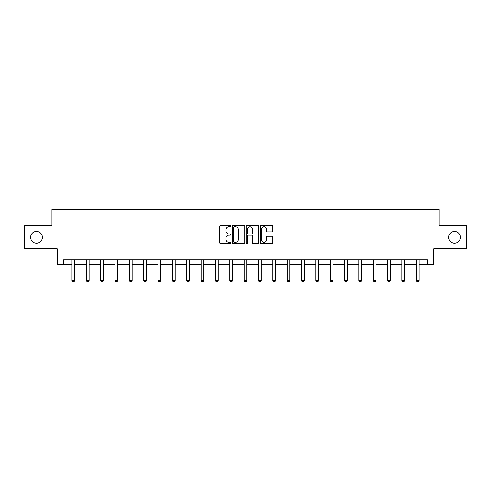<?xml version="1.0" encoding="UTF-8"?>
<svg xmlns="http://www.w3.org/2000/svg" width="491" height="491" viewBox="0 0 491 491"><rect width="100%" height="100%" fill="white"/><g stroke="black" fill="none" stroke-linecap="round" stroke-linejoin="round"><path stroke-width="0.74" d="M230.788 226.155A0.632 0.632 0 0 0 230.156 225.522L220.569 225.522A0.902 0.902 0 0 0 219.667 226.425L219.667 242.671A0.902 0.902 0 0 0 220.569 243.573L230.156 243.573A0.632 0.632 0 0 0 230.788 242.941A0.632 0.632 0 0 0 230.156 242.309L228.916 242.309A2.891 2.891 0 0 1 226.026 239.424L226.026 238.067A2.891 2.891 0 0 1 228.916 235.183L230.156 235.183A0.632 0.632 0 0 0 230.788 234.551A0.632 0.632 0 0 0 230.156 233.919L228.916 233.919A2.891 2.891 0 0 1 226.026 231.028L226.026 229.678A2.891 2.891 0 0 1 228.916 226.787L230.156 226.787A0.632 0.632 0 0 0 230.788 226.155M448.614 237.306A5.886 5.886 0 0 0 454.494 243.192A5.886 5.886 0 0 0 460.38 237.306A5.886 5.886 0 0 0 454.494 231.421A5.886 5.886 0 0 0 448.614 237.306M30.62 237.306A5.886 5.886 0 0 0 36.506 243.192A5.886 5.886 0 0 0 42.386 237.306A5.886 5.886 0 0 0 36.506 231.421A5.886 5.886 0 0 0 30.62 237.306M271.879 231.887A0.902 0.902 0 0 0 272.781 230.985L272.781 226.425A0.902 0.902 0 0 0 271.879 225.522L261.224 225.522A0.902 0.902 0 0 0 260.322 226.425L260.322 242.671A0.902 0.902 0 0 0 261.224 243.573L271.879 243.573A0.902 0.902 0 0 0 272.781 242.671L272.781 237.165A0.902 0.902 0 0 0 271.879 236.263L267.319 236.263A0.902 0.902 0 0 0 266.417 237.165L266.417 239.896A2.412 2.412 0 0 1 264.005 242.309A2.412 2.412 0 0 1 261.586 239.896L261.586 229.199A2.412 2.412 0 0 1 264.005 226.787A2.412 2.412 0 0 1 266.417 229.199L266.417 230.985A0.902 0.902 0 0 0 267.319 231.887L271.879 231.887M63.627 264.434L63.627 259.837L427.373 259.837L427.373 264.434L433.811 264.434L433.811 248.802L466.45 248.802L466.45 225.817L439.052 225.817L439.052 209.264L51.948 209.264L51.948 225.817L24.55 225.817L24.55 248.802L57.189 248.802L57.189 264.434L71.993 264.434M244.708 226.425A0.902 0.902 0 0 0 243.806 225.522L233.157 225.522A0.902 0.902 0 0 0 232.255 226.425L232.255 242.671A0.902 0.902 0 0 0 233.157 243.573L243.806 243.573A0.902 0.902 0 0 0 244.708 242.671L244.708 226.425M247.194 225.522L257.843 225.522A0.902 0.902 0 0 1 258.745 226.425L258.745 242.671A0.902 0.902 0 0 1 257.843 243.573L253.282 243.573A0.902 0.902 0 0 1 252.38 242.671L252.38 236.085A0.902 0.902 0 0 0 251.478 235.183L248.458 235.183A0.902 0.902 0 0 0 247.556 236.085L247.556 242.941A0.632 0.632 0 0 1 246.924 243.573A0.632 0.632 0 0 1 246.292 242.941L246.292 226.425A0.902 0.902 0 0 1 247.194 225.522M74.755 264.434L86.336 264.434M89.098 264.434L100.68 264.434M103.441 264.434L115.029 264.434M117.785 264.434L129.372 264.434M132.128 264.434L143.716 264.434M146.471 264.434L158.059 264.434M160.815 264.434L172.402 264.434M175.158 264.434L186.746 264.434M189.501 264.434L201.089 264.434M203.845 264.434L215.432 264.434M218.194 264.434L229.776 264.434M232.538 264.434L244.119 264.434M246.881 264.434L258.462 264.434M261.224 264.434L272.806 264.434M275.568 264.434L287.155 264.434M289.911 264.434L301.499 264.434M304.254 264.434L315.842 264.434M318.598 264.434L330.185 264.434M332.941 264.434L344.529 264.434M347.284 264.434L358.872 264.434M361.628 264.434L373.215 264.434M375.971 264.434L387.559 264.434M390.32 264.434L401.902 264.434M404.664 264.434L416.245 264.434M419.007 264.434L427.373 264.434M234.152 226.787A0.632 0.632 0 0 0 233.52 227.419L233.52 241.676A0.632 0.632 0 0 0 234.152 242.309L235.459 242.309A2.891 2.891 0 0 0 238.35 239.424L238.35 229.678A2.891 2.891 0 0 0 235.459 226.787L234.152 226.787M252.38 229.248A2.412 2.412 0 0 0 249.968 226.83A2.412 2.412 0 0 0 247.556 229.248L247.556 233.016A0.902 0.902 0 0 0 248.458 233.919L251.478 233.919A0.902 0.902 0 0 0 252.38 233.016L252.38 229.248M74.859 259.837L74.798 260.034A0.921 0.921 0 0 0 74.755 260.31L74.755 280.539L74.061 281.736L72.686 281.736L71.993 280.539L71.993 260.31A0.921 0.921 0 0 0 71.95 260.034L71.889 259.837M71.993 280.539L74.755 280.539M89.202 259.837L89.141 260.034A0.921 0.921 0 0 0 89.098 260.31L89.098 280.539L88.405 281.736L87.03 281.736L86.336 280.539L86.336 260.31A0.921 0.921 0 0 0 86.293 260.034L86.232 259.837M86.336 280.539L89.098 280.539M103.546 259.837L103.484 260.034A0.921 0.921 0 0 0 103.441 260.31L103.441 280.539L102.754 281.736L101.373 281.736L100.68 280.539L100.68 260.31A0.921 0.921 0 0 0 100.637 260.034L100.575 259.837M100.68 280.539L103.441 280.539M117.889 259.837L117.828 260.034A0.921 0.921 0 0 0 117.785 260.31L117.785 280.539L117.097 281.736L115.716 281.736L115.029 280.539L115.029 260.31A0.921 0.921 0 0 0 114.986 260.034L114.919 259.837M115.029 280.539L117.785 280.539M132.232 259.837L132.171 260.034A0.921 0.921 0 0 0 132.128 260.31L132.128 280.539L131.441 281.736L130.06 281.736L129.372 280.539L129.372 260.31A0.921 0.921 0 0 0 129.329 260.034L129.262 259.837M129.372 280.539L132.128 280.539M146.582 259.837L146.514 260.034A0.921 0.921 0 0 0 146.471 260.31L146.471 280.539L145.784 281.736L144.403 281.736L143.716 280.539L143.716 260.31A0.921 0.921 0 0 0 143.673 260.034L143.605 259.837M143.716 280.539L146.471 280.539M160.925 259.837L160.858 260.034A0.921 0.921 0 0 0 160.815 260.31L160.815 280.539L160.127 281.736L158.746 281.736L158.059 280.539L158.059 260.31A0.921 0.921 0 0 0 158.016 260.034L157.949 259.837M158.059 280.539L160.815 280.539M175.269 259.837L175.201 260.034A0.921 0.921 0 0 0 175.158 260.31L175.158 280.539L174.471 281.736L173.09 281.736L172.402 280.539L172.402 260.31A0.921 0.921 0 0 0 172.359 260.034L172.298 259.837M172.402 280.539L175.158 280.539M189.612 259.837L189.544 260.034A0.921 0.921 0 0 0 189.501 260.31L189.501 280.539L188.814 281.736L187.433 281.736L186.746 280.539L186.746 260.31A0.921 0.921 0 0 0 186.703 260.034L186.641 259.837M186.746 280.539L189.501 280.539M203.955 259.837L203.894 260.034A0.921 0.921 0 0 0 203.845 260.31L203.845 280.539L203.157 281.736L201.776 281.736L201.089 280.539L201.089 260.31A0.921 0.921 0 0 0 201.046 260.034L200.985 259.837M201.089 280.539L203.845 280.539M218.299 259.837L218.237 260.034A0.921 0.921 0 0 0 218.194 260.31L218.194 280.539L217.501 281.736L216.12 281.736L215.432 280.539L215.432 260.31A0.921 0.921 0 0 0 215.389 260.034L215.328 259.837M215.432 280.539L218.194 280.539M232.642 259.837L232.581 260.034A0.921 0.921 0 0 0 232.538 260.31L232.538 280.539L231.844 281.736L230.469 281.736L229.776 280.539L229.776 260.31A0.921 0.921 0 0 0 229.733 260.034L229.671 259.837M229.776 280.539L232.538 280.539M246.985 259.837L246.924 260.034A0.921 0.921 0 0 0 246.881 260.31L246.881 280.539L246.187 281.736L244.813 281.736L244.119 280.539L244.119 260.31A0.921 0.921 0 0 0 244.076 260.034L244.015 259.837M244.119 280.539L246.881 280.539M261.329 259.837L261.267 260.034A0.921 0.921 0 0 0 261.224 260.31L261.224 280.539L260.531 281.736L259.156 281.736L258.462 280.539L258.462 260.31A0.921 0.921 0 0 0 258.419 260.034L258.358 259.837M258.462 280.539L261.224 280.539M275.672 259.837L275.611 260.034A0.921 0.921 0 0 0 275.568 260.31L275.568 280.539L274.88 281.736L273.499 281.736L272.806 280.539L272.806 260.31A0.921 0.921 0 0 0 272.763 260.034L272.701 259.837M272.806 280.539L275.568 280.539M290.015 259.837L289.954 260.034A0.921 0.921 0 0 0 289.911 260.31L289.911 280.539L289.224 281.736L287.843 281.736L287.155 280.539L287.155 260.31A0.921 0.921 0 0 0 287.106 260.034L287.045 259.837M287.155 280.539L289.911 280.539M304.359 259.837L304.297 260.034A0.921 0.921 0 0 0 304.254 260.31L304.254 280.539L303.567 281.736L302.186 281.736L301.499 280.539L301.499 260.31A0.921 0.921 0 0 0 301.456 260.034L301.388 259.837M301.499 280.539L304.254 280.539M318.702 259.837L318.641 260.034A0.921 0.921 0 0 0 318.598 260.31L318.598 280.539L317.91 281.736L316.529 281.736L315.842 280.539L315.842 260.31A0.921 0.921 0 0 0 315.799 260.034L315.731 259.837M315.842 280.539L318.598 280.539M333.051 259.837L332.984 260.034A0.921 0.921 0 0 0 332.941 260.31L332.941 280.539L332.254 281.736L330.873 281.736L330.185 280.539L330.185 260.31A0.921 0.921 0 0 0 330.142 260.034L330.075 259.837M330.185 280.539L332.941 280.539M347.395 259.837L347.327 260.034A0.921 0.921 0 0 0 347.284 260.31L347.284 280.539L346.597 281.736L345.216 281.736L344.529 280.539L344.529 260.31A0.921 0.921 0 0 0 344.486 260.034L344.418 259.837M344.529 280.539L347.284 280.539M361.738 259.837L361.671 260.034A0.921 0.921 0 0 0 361.628 260.31L361.628 280.539L360.94 281.736L359.559 281.736L358.872 280.539L358.872 260.31A0.921 0.921 0 0 0 358.829 260.034L358.768 259.837M358.872 280.539L361.628 280.539M376.081 259.837L376.014 260.034A0.921 0.921 0 0 0 375.971 260.31L375.971 280.539L375.284 281.736L373.903 281.736L373.215 280.539L373.215 260.31A0.921 0.921 0 0 0 373.172 260.034L373.111 259.837M373.215 280.539L375.971 280.539M390.425 259.837L390.363 260.034A0.921 0.921 0 0 0 390.32 260.31L390.32 280.539L389.627 281.736L388.246 281.736L387.559 280.539L387.559 260.31A0.921 0.921 0 0 0 387.516 260.034L387.454 259.837M387.559 280.539L390.32 280.539M404.768 259.837L404.707 260.034A0.921 0.921 0 0 0 404.664 260.31L404.664 280.539L403.97 281.736L402.595 281.736L401.902 280.539L401.902 260.31A0.921 0.921 0 0 0 401.859 260.034L401.798 259.837M401.902 280.539L404.664 280.539M419.111 259.837L419.05 260.034A0.921 0.921 0 0 0 419.007 260.31L419.007 280.539L418.314 281.736L416.939 281.736L416.245 280.539L416.245 260.31A0.921 0.921 0 0 0 416.202 260.034L416.141 259.837M416.245 280.539L419.007 280.539"/></g></svg>
